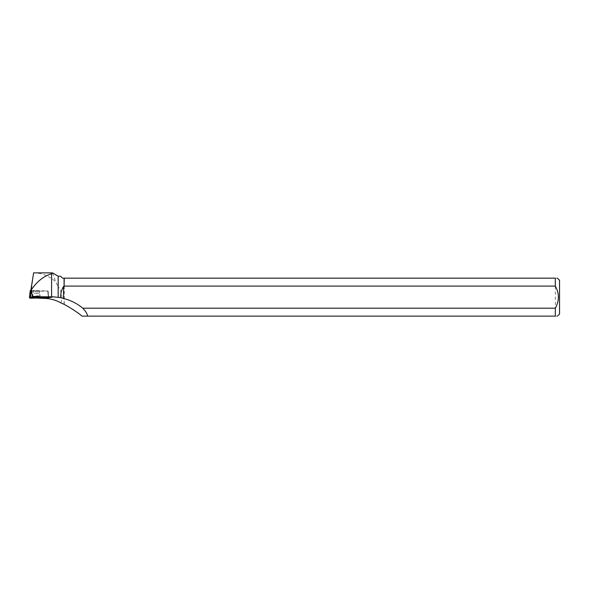 <?xml version="1.0" encoding="UTF-8"?>
<svg xmlns="http://www.w3.org/2000/svg" width="589" height="589" viewBox="0 0 589 589"><rect width="100%" height="100%" fill="white"/><g stroke="black" fill="none" stroke-linecap="round" stroke-linejoin="round"><path stroke-width="0.44" stroke-dasharray="2.94 2.21" d="M34.81 290.856L39.286 290.981L34.81 290.856M31.637 290.524L48.062 290.981L30.635 291.467L30.275 290.495M31.644 290.517L47.761 290.966L48.423 297.151L48.07 290.981L48.475 297.703M31.423 290.524L30.886 290.546L31.21 291.437L47.606 290.981L48.445 297.217L31.04 297.703L30.871 294.942L30.871 297.865L30.871 294.272L33.625 272.898C41.731 272.935 49.093 275.902 55.705 281.807L58.178 286.733L58.178 276.219M36.062 298.049L30.871 297.865M60.851 302.849C62.868 297.209 61.978 291.835 58.178 286.733M64.083 304.285L64.083 278.155L62.537 278.155L60.601 276.219M52.583 272.921L55.705 281.807M64.245 304.395L64.245 278.155L555.331 278.155L555.331 316.131L82.033 316.131M559.55 280.283L559.55 314.003M555.331 316.131C558.07 316.131 558.07 316.131 555.331 316.131M555.331 278.155C558.063 278.155 558.063 278.155 555.331 278.155M36.334 290.826L33.374 290.966L36.334 290.826M30.871 294.272L31.21 291.437M36.327 297.379L40.324 297.187L32.329 297.18L36.327 297.379M30.635 291.467L29.803 298.159M31.07 298.189L30.657 291.467M38.366 296.576L32.358 296.407L38.366 296.576M38.314 296.26L32.469 296.09L38.314 296.26M37.851 293.27L33.374 293.145L37.851 293.27M36.327 293.005L39.279 293.153L36.327 293.005M36.327 296.723L40.295 296.539L36.327 296.348L32.358 296.532L36.327 296.723M36.327 295.825L40.126 296.009L36.327 295.825M48.07 290.981L48.821 297.187L47.761 290.966M32.329 297.18L33.374 293.145L33.374 290.966L32.27 297.666M40.324 297.187L39.279 293.153L39.286 290.973L40.383 297.673"/><path stroke-width="0.88" d="M30.275 290.495L29.45 297.18L29.803 298.159L31.07 298.189L48.88 297.673L29.45 297.18L30.275 290.495L31.637 290.524M34.236 297.504L40.383 297.673L34.236 297.504M53.452 296.841L32.299 296.709L48.423 297.151L48.88 297.673L53.452 296.841L60.608 297.622C60.542 293.602 61.528 289.862 63.575 286.394L63.575 298.527L60.608 297.622M48.445 297.217L48.821 297.187M87.621 316.131L555.331 316.131L555.331 308.194L82.791 308.194C85.744 311.316 87.356 313.966 87.621 316.131L82.033 316.131C77.534 312.384 71.608 308.474 64.245 304.395L60.851 302.849C55.771 300.088 50.44 298.594 44.874 298.373L36.062 298.049M64.245 286.092L555.331 286.092L555.331 278.155L64.245 278.155L64.083 286.394L64.083 278.155L62.537 278.155L60.601 276.219L58.178 276.219L58.178 297.283M64.083 286.394L63.575 286.394M51.582 296.79L51.582 273.804L52.583 272.921L58.178 276.219M82.791 308.194A47.93 46.244 169.9 0 0 63.575 298.527M51.582 273.804C44.065 275.88 37.35 281.159 31.445 289.626L31.165 288.242L33.625 272.898M32.299 296.709L31.445 289.626M557.422 316.131L559.55 314.003L559.55 280.283L557.422 278.155M555.331 316.131C558.07 316.131 558.07 316.131 555.331 316.131M555.331 278.155C558.063 278.155 558.063 278.155 555.331 278.155M555.331 286.092C559.395 293.455 559.395 300.824 555.331 308.194M31.57 291.113L31.592 293.661M30.886 290.51L31.165 288.242M31.07 298.189L48.475 297.703L29.45 297.18L29.803 298.159L31.07 298.189M30.297 290.487L30.694 297.151M48.453 297.636L48.423 297.151M48.666 297.695L44.874 298.373M52.392 272.869L33.588 272.869"/></g></svg>
